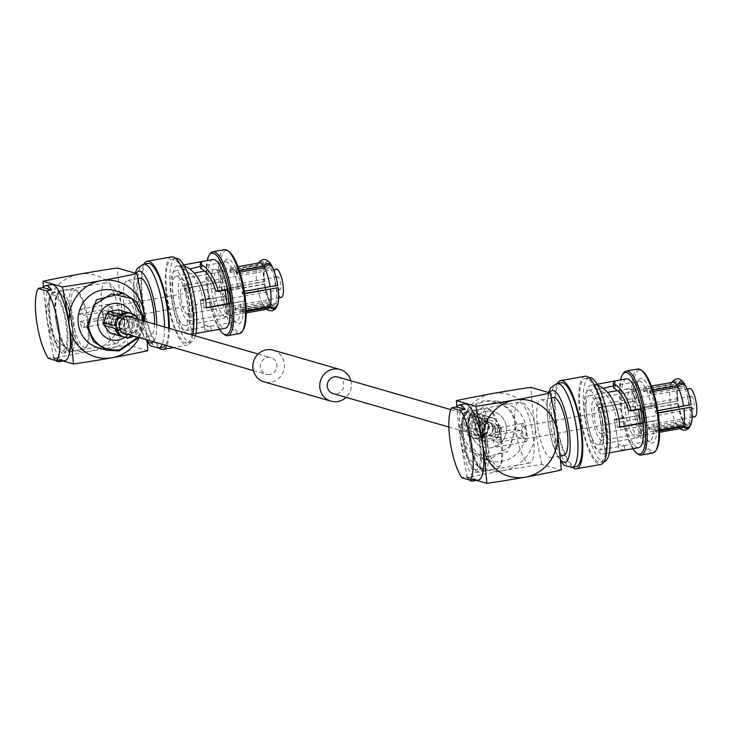 <?xml version="1.0" encoding="UTF-8"?>
<svg xmlns="http://www.w3.org/2000/svg" width="733" height="733" viewBox="0 0 733 733"><rect width="100%" height="100%" fill="white"/><g stroke="black" fill="none" stroke-linecap="round" stroke-linejoin="round"><path stroke-width="0.55" stroke-dasharray="3.67 2.75" d="M337.94 377.037A8.631 8.246 -73.9 0 1 336.749 393.813A8.631 8.246 -73.9 0 1 333.149 393.63M481.663 435.659A8.631 8.246 -73.9 0 1 472.208 426.753A8.631 8.246 -73.9 0 1 482.855 418.882A8.631 8.246 -73.9 0 1 481.663 435.659M273.235 350.191A16.483 15.741 -73.9 0 1 284.413 366.83A16.483 15.741 -73.9 0 1 270.963 382.205A16.483 15.741 -73.9 0 1 264.091 381.856M124.949 332.663A8.631 8.246 -73.9 0 1 115.484 323.757A8.631 8.246 -73.9 0 1 126.14 315.886A8.631 8.246 -73.9 0 1 124.949 332.663M269.863 374.499A8.631 8.246 -73.9 0 1 260.407 365.602A8.631 8.246 -73.9 0 1 271.054 357.731A8.631 8.246 -73.9 0 1 269.863 374.499M350.823 380.757A16.483 15.741 -73.9 0 1 346.031 397.35M106.917 311.168L102.125 309.784A9.272 2.483 -100.1 0 0 103.206 317.371L79.76 321.558A9.272 2.483 -100.1 0 0 82.911 327.559A9.272 2.483 -100.1 0 0 83.241 327.578A9.272 2.483 -100.1 0 0 84.552 322.941L107.998 318.754A9.272 2.483 -100.1 0 0 106.917 311.168L83.47 315.355A9.272 2.483 -100.1 0 0 80.318 309.353A9.272 2.483 -100.1 0 0 79.989 309.326A9.272 2.483 -100.1 0 0 78.688 313.971L83.47 315.355M112.222 322.328A9.272 2.483 -100.1 0 0 112.552 322.346A9.272 2.483 -100.1 0 0 113.468 313.385A9.272 2.483 -100.1 0 0 109.629 304.122A9.272 2.483 -100.1 0 0 109.29 304.103A9.272 2.483 -100.1 0 0 108.383 313.064A9.272 2.483 -100.1 0 0 112.222 322.328M62.488 352.985A30.896 8.265 79.9 0 1 49.697 322.099A30.896 8.265 79.9 0 1 52.739 292.22A30.896 8.265 79.9 0 1 53.857 292.293A30.896 8.265 79.9 0 1 66.648 323.18A30.896 8.265 79.9 0 1 63.597 353.049A30.896 8.265 79.9 0 1 62.488 352.985M115.246 343.566A30.896 8.265 79.9 0 1 102.446 312.679A30.896 8.265 79.9 0 1 105.497 282.81A30.896 8.265 79.9 0 1 106.606 282.883A30.896 8.265 79.9 0 1 119.397 313.77A30.896 8.265 79.9 0 1 116.355 343.64A30.896 8.265 79.9 0 1 115.246 343.566M128.871 323.262A5.406 5.168 106.1 0 0 122.988 318.873A5.406 5.168 106.1 0 0 118.618 325.095A5.406 5.168 106.1 0 0 124.5 329.493A5.406 5.168 106.1 0 0 128.871 323.262M129.714 322.685A7.257 6.936 106.1 0 0 124.848 316.94A7.257 6.936 106.1 0 0 115.942 325.15A7.257 6.936 106.1 0 0 120.817 330.895A7.257 6.936 106.1 0 0 129.714 322.685M124.839 321.283A7.257 6.936 106.1 0 0 119.965 315.529A7.257 6.936 106.1 0 0 111.059 323.739A7.257 6.936 106.1 0 0 115.933 329.484A7.257 6.936 106.1 0 0 124.839 321.283M122.081 320.623A6.954 6.643 106.1 0 0 117.417 315.117A6.954 6.643 106.1 0 0 108.896 322.978A6.954 6.643 106.1 0 0 113.56 328.476A6.954 6.643 106.1 0 0 122.081 320.623M124.546 321.329A6.954 6.643 106.1 0 0 119.873 315.831A6.954 6.643 106.1 0 0 111.352 323.684A6.954 6.643 106.1 0 0 116.025 329.19A6.954 6.643 106.1 0 0 124.546 321.329M124.747 337.336A18.536 17.711 106.1 0 0 133.076 318.663A18.536 17.711 106.1 0 0 131.601 313.587A18.536 17.711 106.1 0 1 133.076 318.663A18.536 17.711 106.1 0 1 124.747 337.336M279.759 289.654A6.515 1.741 79.9 0 1 277.056 283.14A6.515 1.741 79.9 0 1 277.697 276.836A6.515 1.741 79.9 0 1 277.935 276.854A6.515 1.741 79.9 0 1 280.638 283.369A6.515 1.741 79.9 0 1 279.988 289.672A6.515 1.741 79.9 0 1 279.759 289.654M111.837 319.625A6.515 1.741 79.9 0 1 109.135 313.11A6.515 1.741 79.9 0 1 109.776 306.806A6.515 1.741 79.9 0 1 110.014 306.825A6.515 1.741 79.9 0 1 112.708 313.339A6.515 1.741 79.9 0 1 112.067 319.643A6.515 1.741 79.9 0 1 111.837 319.625M206.358 307.887L203.847 307.713L205.029 307.503A30.374 8.127 79.9 0 1 205.057 307.796L205.552 307.942A7.412 1.988 -100.1 0 0 205.817 307.961A7.412 1.988 -100.1 0 0 206.11 307.814L206.349 307.768M215.74 290.955L241.194 286.795A7.412 1.988 79.9 0 1 244.098 294.584A7.412 1.988 79.9 0 1 243.301 301.272A7.412 1.988 79.9 0 1 243.255 301.281L229.777 303.389M200.411 300.814L204.764 329.658L200.411 300.814L225.068 296.031A32.838 8.787 -100.1 0 0 236.273 322.905A32.838 8.787 -100.1 0 0 237.721 323.665A32.838 8.787 -100.1 0 0 243.255 301.281M223.455 296.7A30.374 8.127 -100.1 0 0 233.69 320.953A30.374 8.127 -100.1 0 0 235.027 321.659A30.374 8.127 -100.1 0 0 236.118 321.732A30.374 8.127 -100.1 0 0 240.186 301.529M243.145 330.024A41.396 11.077 79.9 0 1 238.912 332.076A41.396 11.077 79.9 0 1 221.366 288.014A41.396 11.077 79.9 0 1 229.172 251.721M239.444 333.597A42.633 11.407 79.9 0 1 237.913 333.497A42.633 11.407 79.9 0 1 219.845 288.124A42.633 11.407 79.9 0 1 224.463 249.651M204.113 325.058L210.6 326.286L203.499 326.936L193.42 329.346L191.121 329.044L185.083 288.912L186.274 288.701A30.374 8.127 79.9 0 1 186.246 288.399L222.502 281.701L185.751 288.261A7.412 1.988 -100.1 0 0 185.486 288.243A7.412 1.988 -100.1 0 0 185.192 288.39L208.658 284.202L184.945 288.316L185.083 288.912M204.764 329.658L211.324 330.711L210.692 326.24M270.001 302.747L271.146 303.535A22.558 6.038 -100.1 0 0 273.382 306.238A22.558 6.038 -100.1 0 0 274.38 306.761A22.558 6.038 -100.1 0 0 276.937 305.212L275.434 304.314A21.321 5.708 79.9 0 1 273.803 305.808A21.321 5.708 79.9 0 1 273.033 305.762A21.321 5.708 79.9 0 1 272.09 305.258A21.321 5.708 79.9 0 1 270.001 302.747L236.008 308.813L235.962 310.563L263.504 305.652C265.978 307.823 268.516 307.374 271.128 304.287L271.146 303.535M142.825 320.706L138.042 337.299M143.668 320.953L138.876 337.537M123.052 319.322A4.948 4.719 106.1 0 0 122.374 328.934A4.948 4.719 106.1 0 0 128.467 324.426A4.948 4.719 106.1 0 0 123.052 319.322M103.362 313.642L102.702 323.253L104.746 323.354L105.451 313.751L103.362 313.642M98.286 347.799A29.751 28.422 106.1 0 0 134.762 314.173A29.751 28.422 106.1 0 0 114.788 290.625M264.393 281.472L263.834 281.866A21.321 5.708 79.9 0 1 264.237 266.363L264.842 264.228C261.443 261.782 258.905 262.231 257.219 265.584A23.483 6.285 -100.1 0 0 256.761 267.279A23.483 6.285 -100.1 0 0 256.77 282.837L264.393 281.472A23.483 6.285 79.9 0 1 264.842 264.228M229.841 287.932A21.321 5.708 79.9 0 0 230.006 289.141A21.321 5.708 79.9 0 0 230.189 290.36L229.566 290.176A23.483 6.285 79.9 0 1 229.392 288.967A23.483 6.285 79.9 0 1 229.227 287.748L263.834 281.866M229.227 287.748L256.77 282.837M264.237 266.363L230.244 272.438L229.676 270.504L257.338 265.172L256.761 267.279M229.676 270.504A23.483 6.285 79.9 0 1 230.107 269.46L230.675 271.393L264.677 265.328A21.321 5.708 79.9 0 1 264.897 264.943A21.321 5.708 79.9 0 1 266.308 263.834A21.321 5.708 79.9 0 1 270.111 266.894L271.311 265.511M230.244 272.438A21.321 5.708 79.9 0 1 230.675 271.393M230.107 269.46L257.659 264.549C259.345 261.195 261.883 260.746 265.273 263.184L265.52 264.017L264.677 265.328M259.482 262.854A23.483 6.285 -100.1 0 0 257.659 264.549L258.309 263.065M270.111 266.894L236.118 272.969L236.163 271.21L239.37 270.642M236.163 271.21A23.483 6.285 79.9 0 1 236.942 272.603L236.896 274.353L270.889 268.287A21.321 5.708 79.9 0 1 275.929 285.357L277.45 285.247A22.558 6.038 -100.1 0 0 272.09 267.078L270.889 268.287M236.118 272.969A21.321 5.708 79.9 0 1 236.896 274.353M277.156 306.11L276.937 305.212M241.441 310.38A21.321 5.708 79.9 0 0 241.881 309.344L242.449 311.278A23.483 6.285 79.9 0 1 242.009 312.313L241.441 310.38L275.434 304.314M242.009 312.313L246.233 311.562M235.962 310.563A23.483 6.285 79.9 0 1 235.174 309.179L235.22 307.42L269.222 301.355A21.321 5.708 79.9 0 1 264.182 284.285L264.998 283.983A22.558 6.038 -100.1 0 0 270.367 302.152L269.222 301.355M236.008 308.813A21.321 5.708 79.9 0 1 235.22 307.42M235.174 309.179L262.726 304.259C265.199 306.44 267.737 305.982 270.34 302.903L270.367 302.152M281.371 297.396A14.367 3.848 79.9 0 1 274.765 282.077A14.367 3.848 -100.1 0 1 276.323 269.112M180.987 298.807A14.367 3.848 79.9 0 1 182.544 285.852A14.367 3.848 79.9 0 1 189.151 301.171A14.367 3.848 79.9 0 1 187.593 314.136A14.367 3.848 79.9 0 1 180.987 298.807M181.326 279.007A21.321 5.708 -100.1 0 1 191.121 301.739A21.321 5.708 79.9 0 1 188.812 320.981A21.321 5.708 79.9 0 1 179.008 298.239A21.321 5.708 -100.1 0 1 181.326 279.007L266.308 263.834M275.929 285.357L244.346 291.276M242.55 291.597A23.483 6.285 79.9 0 1 242.733 292.815A23.483 6.285 79.9 0 1 242.898 294.025L244.685 293.42M241.936 291.422A21.321 5.708 79.9 0 1 242.119 292.641A21.321 5.708 79.9 0 1 242.275 293.851M242.898 294.025L244.73 293.695M241.881 309.344L275.874 303.279L277.367 304.168A22.558 6.038 -100.1 0 0 277.798 287.675M276.277 287.785A21.321 5.708 79.9 0 1 275.874 303.279M230.189 290.36L264.182 284.285M265.08 265.053A22.558 6.038 -100.1 0 0 264.659 281.554M271.311 265.685A22.558 6.038 -100.1 0 0 265.767 263.578A22.558 6.038 -100.1 0 0 265.52 264.017M277.175 306.037A23.483 6.285 79.9 0 1 271.128 304.287M277.367 304.168L277.615 305.001M270.34 302.903A23.483 6.285 79.9 0 1 264.741 283.9L264.998 283.983M265.273 263.184A23.483 6.285 79.9 0 1 271.183 264.705M272.108 266.326L272.09 267.078M264.741 283.9L229.566 290.176M227.102 289.865A23.483 6.285 -100.1 0 0 218.324 270.514A23.483 6.285 -100.1 0 0 217.28 270.385A23.483 6.285 -100.1 0 0 214.732 291.578A23.483 6.285 79.9 0 0 225.535 316.619L246.233 312.927M236.942 272.603L239.828 272.09M267.737 309.088A23.483 6.285 79.9 0 1 263.651 305.881A23.483 6.285 79.9 0 1 263.504 305.652M262.726 304.259A23.483 6.285 79.9 0 1 257.118 285.265M242.449 311.278L246.224 310.6M228.806 303.563A23.483 6.285 79.9 0 1 226.47 316.143A23.483 6.285 79.9 0 1 225.535 316.619M226.818 303.92A24.968 6.679 79.9 0 1 224.353 318.012A24.968 6.679 79.9 0 1 223.354 318.516A24.968 6.679 79.9 0 1 211.874 291.89A24.968 6.679 -100.1 0 1 214.586 269.368A24.968 6.679 -100.1 0 1 215.694 269.497A24.968 6.679 -100.1 0 1 225.058 290.231M173.29 298.78A24.968 6.679 79.9 0 1 175.993 276.249A24.968 6.679 79.9 0 1 187.474 302.876A24.968 6.679 79.9 0 1 184.762 325.406A24.968 6.679 79.9 0 1 173.29 298.78M171.751 298.34A30.374 8.127 79.9 0 1 175.04 270.926A30.374 8.127 79.9 0 1 189.004 303.315A30.374 8.127 79.9 0 1 185.715 330.72A30.374 8.127 79.9 0 1 171.751 298.34M195.894 333.478L191.753 333.524L191.121 329.044M205.057 307.796L206.349 307.567M219.396 329.328A41.396 11.077 79.9 0 1 207.357 290.515A41.396 11.077 79.9 0 1 207.127 260.591M224.371 334.578A42.633 11.407 79.9 0 1 208.181 290.204A42.633 11.407 79.9 0 1 209.977 253.939M175.04 270.926L182.746 269.552L184.111 270.019C193.979 273.803 200.375 284.047 203.307 300.768L203.847 307.713M184.157 265.703L182.215 265.034L177.175 265.932A34.909 9.346 -100.1 0 0 173.391 297.442A34.909 9.346 79.9 0 0 189.444 334.669A34.909 9.346 79.9 0 0 193.228 303.169A34.909 9.346 -100.1 0 0 177.175 265.932M183.69 264.906L182.215 265.034M182.746 269.561L190.149 268.846M200.521 266.4L202.235 266.812L200.824 268.525M241.194 286.795A32.838 8.787 -100.1 0 0 225.187 260.783A32.838 8.787 -100.1 0 0 223.006 281.545L222.502 281.701M238.115 286.96A30.374 8.127 -100.1 0 0 225.452 261.928A30.374 8.127 -100.1 0 0 223.437 263.504A30.374 8.127 -100.1 0 0 221.384 282.132M225.068 296.031A7.412 1.988 79.9 0 1 222.172 288.326A7.412 1.988 79.9 0 1 222.96 281.554A7.412 1.988 79.9 0 1 223.006 281.545M200.219 299.907L210.398 298.084A34.909 9.346 79.9 0 0 225.251 328.283M184.945 288.316L191.753 333.524M186.246 288.399L185.751 288.261M200.246 300.017L210.646 298.157A7.412 1.988 79.9 0 1 208.145 290.744A7.412 1.988 79.9 0 1 208.658 284.202M212.982 259.546A34.909 9.346 -100.1 0 0 208.419 284.129M217.866 291.404L227.597 289.663M205.029 307.503L206.11 307.814M185.192 288.39L186.274 288.701M175.819 258.328A42.633 11.407 -100.1 0 0 171.192 296.81A42.633 11.407 79.9 0 0 190.8 342.274L186.988 342.952A42.633 11.407 79.9 0 1 167.39 297.488A42.633 11.407 -100.1 0 1 172.008 259.015A42.633 11.407 -100.1 0 1 191.615 304.479A42.633 11.407 79.9 0 1 186.988 342.952M195.354 335.87A42.633 11.407 79.9 0 1 190.8 342.274M171.632 256.88A44.795 11.985 -100.1 0 0 166.776 297.305A44.795 11.985 79.9 0 0 187.373 345.087L173.565 347.552M192.852 335.146A44.795 11.985 79.9 0 1 187.373 345.087M169.36 328.366A44.795 11.985 79.9 0 1 166.812 345.6M159.043 347.946A44.795 11.985 79.9 0 1 142.449 301.648A44.795 11.985 -100.1 0 1 144.062 263.999M147.681 263.349A42.633 11.407 -100.1 0 0 143.063 301.831A42.633 11.407 79.9 0 0 162.662 347.295M168.663 328.164A42.633 11.407 79.9 0 1 165.42 345.197M140.058 278.21A29.347 7.852 -100.1 0 0 136.869 304.699A29.347 7.852 79.9 0 0 150.366 335.998L137.767 338.243A29.347 7.852 -100.1 0 0 140.947 311.763A29.347 7.852 -100.1 0 0 127.45 280.455A29.347 7.852 -100.1 0 0 124.271 306.944A29.347 7.852 -100.1 0 0 137.767 338.243M154.471 324.068A29.347 7.852 79.9 0 1 150.366 335.998M78.761 274.243A39.234 37.484 -73.9 0 1 121.458 306.137A39.234 37.484 -73.9 0 1 89.728 351.318A39.234 37.484 -73.9 0 1 47.022 319.423A39.234 37.484 -73.9 0 1 78.761 274.243M147.828 350.704L128.367 345.078A156.954 19.764 -8.1 0 0 89.728 351.318A156.954 19.764 -8.1 0 0 53.921 358.364A156.954 41.992 79.9 0 1 47.022 319.423A156.954 41.992 79.9 0 1 43.394 287.07M128.367 345.078A156.954 41.992 79.9 0 1 121.458 306.137A156.954 41.992 79.9 0 1 117.39 268.003M144.932 321.311A156.954 41.992 79.9 0 1 146.957 339.865M53.921 358.364L63.047 361.002M139.27 337.647A39.234 37.484 106.1 0 0 144.062 321.063M79.76 321.558L84.552 322.941M102.125 309.784L78.688 313.971M103.206 317.371L107.998 318.754M71.825 316.344A29.045 7.77 79.9 0 1 77.304 290.882A29.045 7.77 79.9 0 1 88.327 321.109A29.045 7.77 79.9 0 1 87.108 345.811A29.045 7.77 79.9 0 1 71.825 316.344M69.919 316.482A30.584 8.182 79.9 0 1 73.236 288.875A30.584 8.182 79.9 0 1 75.691 289.663A30.584 8.182 79.9 0 1 87.3 321.503A30.584 8.182 79.9 0 1 86.008 347.515A30.584 8.182 79.9 0 1 83.983 349.1A30.584 8.182 79.9 0 1 69.919 316.482M56.807 318.818A30.584 8.182 79.9 0 1 58.099 292.806A30.584 8.182 79.9 0 1 60.124 291.221A30.584 8.182 79.9 0 1 74.189 323.839A30.584 8.182 79.9 0 1 70.872 351.446A30.584 8.182 79.9 0 1 68.426 350.658A30.584 8.182 79.9 0 1 56.807 318.818M55.781 319.212A29.045 7.77 79.9 0 1 57.009 294.51A29.045 7.77 79.9 0 1 72.283 323.977A29.045 7.77 79.9 0 1 66.813 349.439A29.045 7.77 79.9 0 1 55.781 319.212M55.983 319.295A28.111 7.522 79.9 0 1 59.034 293.924A28.111 7.522 79.9 0 1 71.962 323.913A28.111 7.522 79.9 0 1 68.911 349.284A28.111 7.522 79.9 0 1 55.983 319.295M56.047 319.286A28.111 7.522 79.9 0 1 59.089 293.915A28.111 7.522 79.9 0 1 72.017 323.894A28.111 7.522 79.9 0 1 68.975 349.274A28.111 7.522 79.9 0 1 56.047 319.286M50.247 320.321A28.111 7.522 79.9 0 1 53.289 294.95A28.111 7.522 79.9 0 1 66.217 324.93A28.111 7.522 79.9 0 1 63.175 350.31A28.111 7.522 79.9 0 1 50.247 320.321M50.183 320.33A28.111 7.522 79.9 0 1 53.234 294.959A28.111 7.522 79.9 0 1 66.162 324.948A28.111 7.522 79.9 0 1 63.111 350.319A28.111 7.522 79.9 0 1 50.183 320.33M64.962 360.654A38.62 10.335 79.9 0 1 47.196 319.469A38.62 10.335 79.9 0 1 51.383 284.624M55.607 360.389A38.62 10.335 79.9 0 1 52.978 357.337L48.286 358.171M52.978 357.337L61.581 359.821M138.638 319.496A12.36 11.801 -73.9 0 1 133.855 336.09M121.678 332.15L112.488 333.79L123.63 337.006A12.36 11.801 106.1 0 0 128.367 337.153A12.36 11.801 106.1 0 0 132.82 335.366L121.678 332.15A12.36 11.801 -73.9 0 0 123.914 330.244L135.064 333.46A12.36 11.801 106.1 0 0 138.482 324.407L127.34 321.182A12.36 11.801 -73.9 0 0 126.919 318.259L138.07 321.475A12.36 11.801 106.1 0 0 132.297 314.054L121.156 310.838A12.36 11.801 -73.9 0 0 118.92 309.922M116.785 330.904A9.272 8.851 -73.9 0 1 106.633 321.347A9.272 8.851 -73.9 0 1 118.059 312.89A9.272 8.851 -73.9 0 1 116.785 330.904M133.626 318.049A9.272 8.851 -73.9 0 1 128.834 334.633M126.919 318.259L121.156 310.838M123.914 330.244L127.34 321.182M129.64 313.028L120.45 314.668M138.07 321.475L132.297 314.054M135.064 333.46L138.482 324.407M123.63 337.006L132.82 335.366M115.209 328.558L120.982 335.98M118.215 316.574L114.797 325.635M516.628 436.74L521.42 438.123A9.272 2.483 -100.1 0 0 520.338 430.537L496.892 434.715A9.272 2.483 -100.1 0 0 493.74 428.713A9.272 2.483 -100.1 0 0 493.41 428.695A9.272 2.483 -100.1 0 0 492.109 433.34L515.546 429.153A9.272 2.483 -100.1 0 0 516.628 436.74L493.181 440.918A9.272 2.483 -100.1 0 0 496.333 446.919A9.272 2.483 -100.1 0 0 496.672 446.947A9.272 2.483 -100.1 0 0 497.973 442.301L493.181 440.918M523.05 423.491A9.272 2.483 -100.1 0 0 522.721 423.463A9.272 2.483 -100.1 0 0 521.804 432.424A9.272 2.483 -100.1 0 0 525.643 441.697A9.272 2.483 -100.1 0 0 525.973 441.715A9.272 2.483 -100.1 0 0 526.89 432.754A9.272 2.483 -100.1 0 0 523.05 423.491M467.278 411.662A30.896 8.265 79.9 0 1 480.069 442.549A30.896 8.265 79.9 0 1 477.018 472.419A30.896 8.265 79.9 0 1 475.909 472.345A30.896 8.265 79.9 0 1 463.119 441.458A30.896 8.265 79.9 0 1 466.17 411.589A30.896 8.265 79.9 0 1 467.278 411.662M520.027 402.243A30.896 8.265 79.9 0 1 532.818 433.13A30.896 8.265 79.9 0 1 529.776 463.009A30.896 8.265 79.9 0 1 528.667 462.935A30.896 8.265 79.9 0 1 515.867 432.049A30.896 8.265 79.9 0 1 518.918 402.179A30.896 8.265 79.9 0 1 520.027 402.243M485.594 426.258A5.406 5.168 -73.9 0 1 481.215 432.488A5.406 5.168 -73.9 0 1 475.332 428.09A5.406 5.168 -73.9 0 1 479.703 421.869A5.406 5.168 -73.9 0 1 485.594 426.258M488.26 426.212A7.257 6.936 -73.9 0 1 479.364 434.412A7.257 6.936 -73.9 0 1 474.489 428.668A7.257 6.936 -73.9 0 1 483.386 420.467A7.257 6.936 -73.9 0 1 488.26 426.212M493.144 427.623A7.257 6.936 -73.9 0 1 484.238 435.823A7.257 6.936 -73.9 0 1 479.364 430.079A7.257 6.936 -73.9 0 1 488.27 421.869A7.257 6.936 -73.9 0 1 493.144 427.623M495.306 428.384A6.954 6.643 -73.9 0 1 486.785 436.236A6.954 6.643 -73.9 0 1 482.122 430.738A6.954 6.643 -73.9 0 1 490.643 422.877A6.954 6.643 -73.9 0 1 495.306 428.384M492.851 427.669A6.954 6.643 -73.9 0 1 484.33 435.53A6.954 6.643 -73.9 0 1 479.657 430.024A6.954 6.643 -73.9 0 1 488.187 422.171A6.954 6.643 -73.9 0 1 492.851 427.669M471.127 432.699A18.536 17.711 -73.9 0 1 493.859 411.744A18.536 17.711 -73.9 0 1 506.292 426.423A18.536 17.711 -73.9 0 1 483.569 447.368A18.536 17.711 -73.9 0 1 471.127 432.699A18.536 17.711 -73.9 0 1 493.859 411.744A18.536 17.711 -73.9 0 1 506.292 426.423A18.536 17.711 -73.9 0 1 483.569 447.368A18.536 17.711 -73.9 0 1 471.127 432.699M691.356 396.214A6.515 1.741 79.9 0 1 694.059 402.729A6.515 1.741 79.9 0 1 693.418 409.032A6.515 1.741 79.9 0 1 693.18 409.023A6.515 1.741 79.9 0 1 690.477 402.499A6.515 1.741 79.9 0 1 691.127 396.205A6.515 1.741 79.9 0 1 691.356 396.214M523.435 426.185A6.515 1.741 79.9 0 1 526.129 432.708A6.515 1.741 79.9 0 1 525.488 439.003A6.515 1.741 79.9 0 1 525.259 438.994A6.515 1.741 79.9 0 1 522.556 432.479A6.515 1.741 79.9 0 1 523.197 426.175A6.515 1.741 79.9 0 1 523.435 426.185M626.413 378.906A34.909 9.346 79.9 0 0 621.841 403.498L598.366 407.685L598.513 408.281L599.695 408.07A30.374 8.127 79.9 0 1 599.667 407.768L599.173 407.621A7.412 1.988 -100.1 0 0 598.907 407.612A7.412 1.988 -100.1 0 0 598.614 407.759L622.079 403.562A7.412 1.988 79.9 0 0 621.575 410.114A7.412 1.988 79.9 0 0 624.067 417.526L623.829 417.453A34.909 9.346 -100.1 0 0 638.681 447.643M598.513 408.281L604.542 448.413L606.842 448.715L624.113 445.609L618.231 444.491L614.492 420.055L638.489 415.391A7.412 1.988 79.9 0 1 635.575 407.612A7.412 1.988 79.9 0 1 636.381 400.914A7.412 1.988 79.9 0 1 636.427 400.914L599.667 407.768M628.493 410.443L654.615 406.164A32.838 8.787 -100.1 0 0 641.961 378.521A32.838 8.787 -100.1 0 0 638.608 380.143A32.838 8.787 -100.1 0 0 636.427 400.914M651.536 406.329A30.374 8.127 -100.1 0 0 639.964 381.371A30.374 8.127 -100.1 0 0 638.874 381.297A30.374 8.127 -100.1 0 0 636.858 382.873A30.374 8.127 -100.1 0 0 634.805 401.501M656.566 449.393A41.396 11.077 79.9 0 1 634.787 407.383A41.396 11.077 79.9 0 1 640.761 370.119A41.396 11.077 79.9 0 1 642.594 371.081M632.817 448.697A41.396 11.077 79.9 0 1 620.778 409.884A41.396 11.077 79.9 0 1 620.549 379.96M637.792 453.947A42.633 11.407 79.9 0 1 621.602 409.573A42.633 11.407 79.9 0 1 623.398 373.308M613.851 388.142L615.656 386.181L613.521 385.824M603.571 388.215L603.268 388.27C596.543 388.728 594.637 389.104 597.532 389.388C607.4 393.163 613.796 403.416 616.737 420.128L617.268 427.082L618.46 426.872A30.374 8.127 79.9 0 1 618.478 427.165L619.77 426.936M683.532 386.264L684.732 385.054A22.558 6.038 -100.1 0 0 681.498 381.829A22.558 6.038 -100.1 0 0 679.189 382.947A22.558 6.038 -100.1 0 0 678.941 383.377L678.098 384.697A21.321 5.708 79.9 0 1 678.318 384.303A21.321 5.708 79.9 0 1 679.729 383.203A21.321 5.708 79.9 0 1 680.499 383.249A21.321 5.708 79.9 0 1 683.532 386.264L649.539 392.329L649.585 390.579L652.791 390.002M515.757 424.728C511.735 408.006 501.39 400.282 484.724 401.547C468.534 406.146 460.846 417.086 461.662 434.385L472.4 452.774L492.695 457.566L510.654 445.948L515.757 424.728M517.287 424.627L510.663 409.747L497.313 401.079L484.907 400.438C468.011 405.23 459.985 416.646 460.837 434.696L467.462 449.567L480.811 458.244L507.694 451.629L517.287 424.627M481.15 432.03A4.948 4.719 -73.9 0 1 475.735 426.936A4.948 4.719 -73.9 0 1 481.828 422.428A4.948 4.719 -73.9 0 1 481.15 432.03M500.841 437.711L498.761 437.601L499.457 428.008L501.5 428.109L500.841 437.711M469.441 437.18A29.751 28.422 -73.9 0 1 505.917 403.562A29.751 28.422 -73.9 0 1 525.891 427.11A29.751 28.422 -73.9 0 1 489.415 460.727A29.751 28.422 -73.9 0 1 469.441 437.18M655.705 413.21A21.321 5.708 79.9 0 0 655.54 412.001A21.321 5.708 79.9 0 0 655.357 410.792L655.971 410.966A23.483 6.285 79.9 0 1 656.154 412.184A23.483 6.285 79.9 0 1 656.319 413.394L658.106 412.789M656.319 413.394L658.152 413.064M689.698 407.145A21.321 5.708 79.9 0 1 689.295 422.639L655.302 428.713L655.87 430.637L659.645 429.969M689.295 422.639L691.036 424.361M655.87 430.637A23.483 6.285 79.9 0 1 655.43 431.682L654.862 429.749L688.855 423.683A21.321 5.708 79.9 0 1 687.224 425.177A21.321 5.708 79.9 0 1 685.52 424.627A21.321 5.708 79.9 0 1 683.422 422.107L684.549 423.656C681.937 426.743 679.399 427.192 676.925 425.012A23.483 6.285 -100.1 0 0 677.072 425.25A23.483 6.285 -100.1 0 0 681.159 428.457M655.302 428.713A21.321 5.708 79.9 0 1 654.862 429.749M690.587 425.479L690.358 424.572L688.855 423.683M655.43 431.682L659.654 430.931M683.422 422.107L649.429 428.182L649.383 429.932L676.925 425.012M649.383 429.932A23.483 6.285 79.9 0 1 648.595 428.539L648.641 426.789L682.643 420.724A21.321 5.708 79.9 0 1 677.604 403.654L678.428 403.342A22.558 6.038 -100.1 0 0 683.788 421.512L682.643 420.724M649.429 428.182A21.321 5.708 79.9 0 1 648.641 426.789M643.528 388.829L644.096 390.762A21.321 5.708 79.9 0 0 643.666 391.798L643.098 389.864A23.483 6.285 79.9 0 1 643.528 388.829L671.08 383.918L671.73 382.434M672.903 382.223A23.483 6.285 79.9 0 0 671.08 383.918C672.766 380.564 675.304 380.106 678.694 382.553L678.941 383.377M644.096 390.762L678.098 384.697M649.585 390.579A23.483 6.285 79.9 0 1 650.363 391.972L650.318 393.722L684.31 387.656A21.321 5.708 79.9 0 1 689.35 404.717L690.871 404.616A22.558 6.038 -100.1 0 0 685.511 386.438L684.31 387.656M649.539 392.329A21.321 5.708 79.9 0 1 650.318 393.722M685.529 385.686L685.511 386.438M650.363 391.972L653.259 391.449M694.792 416.765A14.367 3.848 -100.1 0 1 688.186 401.437A14.367 3.848 79.9 0 1 689.744 388.472M602.572 420.531A14.367 3.848 79.9 0 1 601.014 433.496A14.367 3.848 79.9 0 1 594.408 418.176A14.367 3.848 79.9 0 1 595.966 405.212A14.367 3.848 79.9 0 1 602.572 420.531M602.233 440.341A21.321 5.708 -100.1 0 1 592.429 417.608A21.321 5.708 79.9 0 1 594.747 398.367A21.321 5.708 79.9 0 1 604.542 421.109A21.321 5.708 -100.1 0 1 602.233 440.341L687.224 425.177M678.162 403.269L670.539 404.625A23.483 6.285 -100.1 0 0 676.147 423.628C678.621 425.8 681.159 425.351 683.77 422.263A23.483 6.285 79.9 0 1 678.162 403.269L678.428 403.342M677.604 403.654L643.611 409.72L670.539 404.625M642.997 409.545A23.483 6.285 79.9 0 1 642.814 408.327A23.483 6.285 79.9 0 1 642.649 407.117L677.255 401.226A21.321 5.708 79.9 0 1 677.659 385.732L678.511 384.422A22.558 6.038 -100.1 0 0 678.08 400.914L677.255 401.226M643.611 409.72A21.321 5.708 79.9 0 1 643.427 408.51A21.321 5.708 79.9 0 1 643.262 407.291M642.649 407.117L678.08 400.914M643.666 391.798L677.659 385.732M655.357 410.792L689.35 404.717M690.788 423.537A22.558 6.038 -100.1 0 0 691.219 407.035M684.567 422.904A22.558 6.038 -100.1 0 0 686.803 425.598A22.558 6.038 -100.1 0 0 690.358 424.572M678.694 382.553A23.483 6.285 79.9 0 1 684.604 384.065M677.814 400.841A23.483 6.285 79.9 0 1 678.263 383.588C674.864 381.151 672.326 381.6 670.64 384.953A23.483 6.285 79.9 0 0 670.182 386.639L670.759 384.541L643.098 389.864M678.511 384.422L678.263 383.588M690.596 425.406A23.483 6.285 79.9 0 1 684.549 423.656M683.77 422.263L683.788 421.512M655.971 410.966L657.767 410.645M640.523 409.234A23.483 6.285 79.9 0 0 631.745 389.874A23.483 6.285 79.9 0 0 630.701 389.754A23.483 6.285 79.9 0 0 628.154 410.947A23.483 6.285 -100.1 0 0 638.956 435.988A23.483 6.285 -100.1 0 0 639.891 435.512A23.483 6.285 -100.1 0 0 642.236 422.923M648.595 428.539L676.147 423.628M670.191 402.197A23.483 6.285 79.9 0 1 670.182 386.639M598.183 444.766A24.968 6.679 79.9 0 1 586.712 418.149A24.968 6.679 79.9 0 1 589.414 395.618A24.968 6.679 79.9 0 1 600.895 422.245A24.968 6.679 79.9 0 1 598.183 444.766L636.775 437.885A24.968 6.679 -100.1 0 1 625.304 411.259A24.968 6.679 79.9 0 1 628.007 388.728A24.968 6.679 79.9 0 1 629.116 388.856A24.968 6.679 79.9 0 1 638.48 409.6M636.775 437.885A24.968 6.679 -100.1 0 0 637.774 437.372A24.968 6.679 -100.1 0 0 640.239 423.28M602.425 422.684A30.374 8.127 79.9 0 1 599.136 450.089A30.374 8.127 79.9 0 1 585.172 417.7A30.374 8.127 79.9 0 1 588.462 390.295A30.374 8.127 79.9 0 1 602.425 422.684M588.462 390.295L596.167 388.921L597.532 389.388L596.9 384.917L595.443 384.486L596.076 388.966M597.111 384.266L595.443 384.486M652.874 452.957A42.633 11.407 79.9 0 1 633.266 407.493A42.633 11.407 79.9 0 1 637.884 369.011M598.366 407.685L605.174 452.884L607.904 453.141L602.865 454.039A34.909 9.346 -100.1 0 0 606.649 422.538A34.909 9.346 79.9 0 0 590.596 385.301A34.909 9.346 79.9 0 0 586.812 416.802A34.909 9.346 -100.1 0 0 602.865 454.039M618.231 444.491L618.881 449.072L624.553 450.172M609.315 452.847L607.904 453.141M614.492 420.055L614.336 419.258L624.067 417.526M623.829 417.453L614.336 419.258M614.309 419.148L618.881 449.072M656.676 420.641L653.607 420.898A30.374 8.127 -100.1 0 1 649.539 441.092A30.374 8.127 -100.1 0 1 647.111 440.313L649.695 442.265A32.838 8.787 -100.1 0 0 656.676 420.641A7.412 1.988 79.9 0 0 656.722 420.641A7.412 1.988 79.9 0 0 657.51 413.861A7.412 1.988 79.9 0 0 654.615 406.164M636.876 416.06A30.374 8.127 -100.1 0 0 647.111 440.313M638.489 415.391A32.838 8.787 -100.1 0 0 649.695 442.265M597.578 385.072L596.9 384.917M619.779 427.247L617.268 427.082M643.198 422.749L653.607 420.898M618.478 427.165L618.973 427.312A7.412 1.988 -100.1 0 0 619.238 427.33A7.412 1.988 -100.1 0 0 619.532 427.183L619.77 427.137M630.618 410.892L641.018 409.032A7.412 1.988 79.9 0 1 641.1 409.133M599.695 408.07L598.614 407.759M619.532 427.183L618.46 426.872M589.24 377.697A42.633 11.407 79.9 0 0 584.613 416.17A42.633 11.407 -100.1 0 0 604.221 461.643M580.811 416.857A42.633 11.407 79.9 0 1 585.429 378.375A42.633 11.407 79.9 0 1 605.037 423.848A42.633 11.407 -100.1 0 1 600.409 462.321A42.633 11.407 -100.1 0 1 580.811 416.857M585.053 376.249A44.795 11.985 79.9 0 0 580.197 416.674A44.795 11.985 -100.1 0 0 600.794 464.456M572.464 467.315A44.795 11.985 -100.1 0 1 555.871 421.017A44.795 11.985 79.9 0 1 557.483 383.368M561.102 382.718A42.633 11.407 79.9 0 0 556.484 421.191A42.633 11.407 -100.1 0 0 576.092 466.664M553.479 397.579A29.347 7.852 79.9 0 0 550.291 424.059A29.347 7.852 -100.1 0 0 563.787 455.367M554.368 431.123A29.347 7.852 -100.1 0 0 540.872 399.824A29.347 7.852 -100.1 0 0 537.692 426.313A29.347 7.852 -100.1 0 0 551.189 457.612A29.347 7.852 -100.1 0 0 554.368 431.123M476.468 480.362L467.352 477.733A156.954 19.764 171.9 0 1 503.15 470.678A156.954 19.764 171.9 0 1 541.788 464.447L561.249 470.064M541.788 464.447A156.954 41.992 79.9 0 1 534.888 425.497A156.954 41.992 79.9 0 1 530.811 387.372M467.352 477.733A156.954 41.992 79.9 0 1 460.443 438.783A156.954 41.992 79.9 0 1 456.815 406.439M503.15 470.678A39.234 37.484 -73.9 0 1 460.443 438.783A39.234 37.484 -73.9 0 1 492.182 393.603A39.234 37.484 -73.9 0 1 534.888 425.497A39.234 37.484 -73.9 0 1 503.15 470.678M496.892 434.715L492.109 433.34M521.42 438.123L497.973 442.301M520.338 430.537L515.546 429.153M501.748 440.478A29.045 7.77 79.9 0 1 500.529 465.18A29.045 7.77 79.9 0 1 485.246 435.714A29.045 7.77 79.9 0 1 490.725 410.251A29.045 7.77 79.9 0 1 501.748 440.478M500.721 440.863A30.584 8.182 79.9 0 1 499.439 466.884A30.584 8.182 79.9 0 1 497.405 468.469A30.584 8.182 79.9 0 1 483.349 435.851A30.584 8.182 79.9 0 1 486.657 408.244A30.584 8.182 79.9 0 1 489.113 409.032A30.584 8.182 79.9 0 1 500.721 440.863M487.61 443.208A30.584 8.182 79.9 0 1 484.293 470.806A30.584 8.182 79.9 0 1 481.847 470.027A30.584 8.182 79.9 0 1 470.229 438.187A30.584 8.182 79.9 0 1 471.521 412.166A30.584 8.182 79.9 0 1 473.545 410.59A30.584 8.182 79.9 0 1 487.61 443.208M485.704 443.337A29.045 7.77 79.9 0 1 480.234 468.799A29.045 7.77 79.9 0 1 469.202 438.572A29.045 7.77 79.9 0 1 470.43 413.87A29.045 7.77 79.9 0 1 485.704 443.337M485.383 443.273A28.111 7.522 79.9 0 1 482.332 468.644A28.111 7.522 79.9 0 1 469.404 438.664A28.111 7.522 79.9 0 1 472.455 413.293A28.111 7.522 79.9 0 1 485.383 443.273L486.291 457.346L485.695 463.348L484.11 468.24L482.488 470.32L479.904 471.594L476.963 471.273L474.801 469.908L471.603 465.867L467.535 456.522L463.65 439.663C461.277 412.395 465.602 413.137 469.138 411.378L474.333 413.128L477.394 417.013C479.07 417.553 481.737 426.322 485.393 443.3M485.438 443.263A28.111 7.522 79.9 0 1 482.396 468.634A28.111 7.522 79.9 0 1 469.468 438.655A28.111 7.522 79.9 0 1 472.519 413.284A28.111 7.522 79.9 0 1 485.438 443.263M479.639 444.299A28.111 7.522 79.9 0 1 476.597 469.67A28.111 7.522 79.9 0 1 463.668 439.69A28.111 7.522 79.9 0 1 466.71 414.319A28.111 7.522 79.9 0 1 479.639 444.299M479.584 444.308A28.111 7.522 79.9 0 1 476.532 469.679A28.111 7.522 79.9 0 1 463.604 439.699A28.111 7.522 79.9 0 1 466.655 414.328A28.111 7.522 79.9 0 1 479.584 444.308M478.383 480.023A38.62 10.335 79.9 0 1 460.626 438.838A38.62 10.335 79.9 0 1 464.804 403.984M469.028 479.758A38.62 10.335 79.9 0 1 466.399 476.707L461.708 477.54M466.399 476.707L475.002 479.19M477.797 438.05A12.36 11.801 106.1 0 0 487.894 426.514A12.36 11.801 106.1 0 0 479.501 414.035A12.36 11.801 106.1 0 0 474.343 413.769A12.36 11.801 106.1 0 0 464.255 425.305A12.36 11.801 106.1 0 0 472.648 437.784A12.36 11.801 106.1 0 0 477.797 438.05M482.525 419.212L471.383 415.996A12.36 11.801 -73.9 0 1 475.836 414.2A12.36 11.801 -73.9 0 1 480.573 414.356L491.715 417.572A12.36 11.801 106.1 0 1 492.136 417.682A12.36 11.801 106.1 0 1 494.372 418.598L483.23 415.382A12.36 11.801 -73.9 0 1 488.993 422.804L500.144 426.02A12.36 11.801 106.1 0 1 500.557 428.942L489.406 425.726A12.36 11.801 -73.9 0 1 485.988 434.788L497.139 438.004A12.36 11.801 106.1 0 1 494.894 439.901L483.753 436.685A12.36 11.801 -73.9 0 1 479.29 438.481A12.36 11.801 -73.9 0 1 474.563 438.325L485.704 441.541A12.36 11.801 106.1 0 1 485.283 441.431A12.36 11.801 106.1 0 1 483.047 440.515L477.284 433.102A12.36 11.801 106.1 0 1 476.871 430.17L480.289 421.109A12.36 11.801 106.1 0 1 482.525 419.212L491.715 417.572M487.418 420.458A9.272 8.851 106.1 0 0 486.144 438.462A9.272 8.851 106.1 0 0 497.579 430.014A9.272 8.851 106.1 0 0 487.418 420.458M474.773 416.802A9.272 8.851 106.1 0 0 473.5 434.816A9.272 8.851 106.1 0 0 484.934 426.368A9.272 8.851 106.1 0 0 474.773 416.802M494.894 439.901L485.704 441.541M500.557 428.942L497.139 438.004M494.372 418.598L500.144 426.02M483.047 440.515L471.905 437.299A12.36 11.801 -73.9 0 1 466.133 429.877L477.284 433.102M476.871 430.17L465.721 426.954A12.36 11.801 -73.9 0 1 469.138 417.892L480.289 421.109M471.905 437.299L466.133 429.877M483.753 436.685L474.563 438.325M489.406 425.726L485.988 434.788M483.23 415.382L488.993 422.804M471.383 415.996L480.573 414.356M465.721 426.954L469.138 417.892M242.302 301.382L205.552 307.942M184.111 270.019L183.47 265.548M240.232 286.823L216.684 291.019M224.573 296.269L200.356 300.585M147.003 340.414A36.458 9.758 79.9 0 1 134.854 304.113A36.458 9.758 79.9 0 1 136.191 273.436M158.566 348.028A42.633 11.407 79.9 0 1 138.958 302.564A42.633 11.407 79.9 0 1 143.576 264.082M164.568 326.982A42.633 11.407 79.9 0 1 162.204 344.272M156.752 324.728A36.458 9.758 79.9 0 1 153.545 341.77M635.923 401.07L599.173 407.621M604.542 448.413L605.174 452.884M637.994 415.629L614.446 419.835M653.653 406.183L629.436 410.507M655.723 420.751L618.973 427.312M560.424 459.774A36.458 9.758 79.9 0 1 548.275 423.482A36.458 9.758 79.9 0 1 549.613 392.796M571.987 467.397A42.633 11.407 79.9 0 1 552.38 421.924A42.633 11.407 79.9 0 1 557.007 383.451M448.853 427.037L478.063 435.466M121.348 332.48L122.64 332.846M253.38 370.596L266.262 374.316M126.14 315.886L127.432 316.262M258.172 354.012L271.054 357.731M450.813 409.628L482.855 418.882M83.241 327.578L112.552 322.346M105.497 282.81L52.739 292.22M119.965 315.529L124.848 316.94M117.417 315.117L119.873 315.831M109.776 306.806L277.697 276.836M205.817 307.961L243.301 301.272M233.69 320.953L236.273 322.905M272.09 305.258L273.382 306.238M102.702 323.253L122.374 328.934M105.451 313.751L125.114 319.432M182.544 285.852L273.592 269.597M187.593 314.136L278.641 297.882M188.812 320.981L273.803 305.808M264.897 264.943L265.767 263.578M217.28 270.385L237.987 266.693M263.651 305.881L266.555 309.299M226.47 316.143L224.353 318.012M218.324 270.514L215.694 269.497M175.993 276.249L194.327 272.978M204.617 271.146L214.586 269.368M184.762 325.406L223.354 318.516M202.235 266.812L201.593 262.341M182.654 269.597L182.022 265.126M223.437 263.504L225.187 260.783M194.483 333.772L189.444 334.669M199.926 266.491L225.452 261.928M185.486 288.243L222.96 281.554M185.715 330.72L193.42 329.346M210.6 326.286L236.118 321.732M175.627 258.364L172.008 259.015M147.15 342.091L142.761 334.275L138.995 324.032L134.597 303.938L133.498 282.636L135.074 273.116M137.886 278.595L127.45 280.455M112.067 319.643L279.988 289.672M113.56 328.476L116.025 329.19M115.933 329.484L120.817 330.895M116.355 343.64L63.597 353.049M79.989 309.326L109.29 304.103M77.304 290.882L75.691 289.663M60.124 291.221L73.236 288.875M57.009 294.51L58.099 292.806M71.971 323.94L68.087 307.081L64.018 297.726L60.83 293.686L58.667 292.33L55.717 292.009L53.142 293.282L51.521 295.362L49.926 300.255L49.34 306.257L50.229 320.294C53.885 337.281 56.56 346.04 58.237 346.59L61.297 350.475L66.492 352.225C70.029 350.456 74.354 351.208 71.971 323.94M66.813 349.439L68.426 350.658M70.872 351.446L83.983 349.1M87.108 345.811L86.008 347.515M125.563 334.358L112.919 330.702M130.703 316.546L118.059 312.89M493.41 428.695L522.721 423.463M529.776 463.009L477.018 472.419M484.238 435.823L479.364 434.412M486.785 436.236L484.33 435.53M525.488 439.003L693.418 409.032M598.907 407.612L636.381 400.914M615.014 381.701L615.656 386.181M498.761 437.601L479.089 431.929M501.5 428.109L481.828 422.428M505.917 403.562L497.313 401.079M489.415 460.727L480.811 458.244M601.014 433.496L692.062 417.251M595.966 405.212L687.013 388.966M594.747 398.367L679.729 383.203M678.318 384.303L679.189 382.947M685.52 424.627L686.803 425.598M638.956 435.988L659.654 432.287M677.072 425.25L679.986 428.668M630.701 389.754L651.408 386.062M631.745 389.874L629.116 388.856M639.891 435.512L637.774 437.372M589.414 395.618L607.749 392.347M617.378 390.625L628.007 388.728M624.113 445.609L624.745 450.08M636.858 382.873L638.608 380.143M595.645 384.404L590.596 385.301M599.136 450.089L606.842 448.715M624.021 445.646L649.539 441.092M619.238 427.33L656.722 420.641M613.347 385.851L638.874 381.297M589.048 377.733L585.429 378.375M604.038 461.68L600.409 462.321M548.495 392.476L546.919 401.996L548.018 423.308L552.416 443.401L556.182 453.635L560.58 461.46M551.308 397.964L540.872 399.824M560.076 456.027L551.189 457.612M523.197 426.175L691.127 396.205M490.643 422.877L488.187 422.171M488.27 421.869L483.386 420.467M518.918 402.179L466.17 411.589M496.672 446.947L525.973 441.715M500.529 465.18L499.439 466.884M484.293 470.806L497.405 468.469M480.234 468.799L481.847 470.027M470.43 413.87L471.521 412.166M473.545 410.59L486.657 408.244M490.725 410.251L489.113 409.032M479.501 414.035L492.136 417.682M473.5 434.816L486.144 438.462M478.64 417.004L491.284 420.65M472.648 437.784L485.283 441.431"/><path stroke-width="1.1" d="M448.853 427.037L333.149 393.63A8.631 8.246 -73.9 0 1 334.34 376.854A8.631 8.246 -73.9 0 1 337.94 377.037L450.813 409.628M346.031 397.35A16.483 15.741 -73.9 0 1 337.849 401.519A16.483 15.741 -73.9 0 1 330.977 401.171L264.091 381.856A16.483 15.741 -73.9 0 1 252.903 365.217A16.483 15.741 -73.9 0 1 266.354 349.833A16.483 15.741 -73.9 0 1 273.235 350.191L340.112 369.505A16.483 15.741 -73.9 0 1 350.823 380.757M330.977 401.171A16.483 15.741 -73.9 0 1 319.79 384.523A16.483 15.741 -73.9 0 1 333.24 369.148A16.483 15.741 -73.9 0 1 340.112 369.505M97.91 324.939A18.536 17.711 106.1 0 0 110.353 339.608A18.536 17.711 106.1 0 0 124.747 337.336A18.536 17.711 106.1 0 1 110.353 339.608L110.353 339.608A18.536 17.711 106.1 0 1 97.91 324.939A18.536 17.711 106.1 0 1 120.633 303.993A18.536 17.711 106.1 0 0 97.91 324.939M206.349 307.768L229.585 303.627A7.412 1.988 79.9 0 0 230.089 297.076A7.412 1.988 79.9 0 0 227.679 289.764M207.127 260.591A41.396 11.077 79.9 0 1 209.107 255.304A41.396 11.077 79.9 0 1 230.886 297.305A41.396 11.077 79.9 0 1 224.912 334.569A41.396 11.077 79.9 0 1 223.079 333.607A41.396 11.077 79.9 0 1 219.396 329.328M209.107 255.304L209.977 253.939A42.633 11.407 79.9 0 1 212.799 251.731A42.633 11.407 79.9 0 1 232.407 297.204A42.633 11.407 79.9 0 1 227.789 335.677A42.633 11.407 79.9 0 1 226.25 335.577A42.633 11.407 79.9 0 1 224.371 334.578L223.079 333.607M211.324 330.711L195.894 333.478M138.042 337.299L119.479 349.806C102.812 351.08 92.468 343.356 88.446 326.625L93.549 305.404L111.508 293.796L131.803 298.578L142.541 316.968L142.825 320.706M138.876 337.537L119.296 350.915L106.89 350.282L93.54 341.605L86.915 326.735L96.509 299.724L123.391 293.118L136.741 301.785L143.366 316.665L143.668 320.953M131.601 313.587A18.536 17.711 106.1 0 0 120.633 303.993L120.633 303.993A18.536 17.711 106.1 0 1 131.601 313.587M123.391 293.118L114.788 290.625A29.751 28.422 106.1 0 0 78.321 324.252A29.751 28.422 106.1 0 0 98.286 347.799L106.89 350.282M239.37 270.642L263.706 266.299A23.483 6.285 -100.1 0 0 259.482 262.854L237.987 266.693M271.311 265.511L271.329 264.934C268.855 262.753 266.317 263.211 263.706 266.299M246.233 311.562L269.561 307.393C272.951 309.839 275.498 309.39 277.175 306.037M266.555 309.299L268.489 310.453L271.98 310.838L275.104 309.271L277.156 306.11M273.592 269.597L276.323 269.112A14.367 3.848 -100.1 0 1 282.929 284.431A14.367 3.848 79.9 0 1 281.371 297.396L278.641 297.882M277.715 285.32L270.092 286.685A23.483 6.285 -100.1 0 0 264.494 267.682C267.096 264.604 269.634 264.146 272.108 266.326A23.483 6.285 79.9 0 1 277.715 285.32M244.346 291.276L270.092 286.685M244.73 293.695L278.064 287.748L244.685 293.42M278.064 287.748A23.483 6.285 79.9 0 1 278.073 303.306A23.483 6.285 79.9 0 1 277.615 305.001L278.073 303.306M257.961 263.697C262.304 257.732 266.711 258.062 271.183 264.705A23.483 6.285 79.9 0 1 271.329 264.934M228.806 303.563A23.483 6.285 79.9 0 0 228.082 295.426A23.483 6.285 -100.1 0 0 227.102 289.865M239.828 272.09L264.494 267.682M269.561 307.393A23.483 6.285 79.9 0 1 267.737 309.088L246.233 312.927M270.44 289.114A23.483 6.285 79.9 0 1 269.991 306.357C273.391 308.804 275.929 308.346 277.615 305.001M246.224 310.6L269.991 306.357M225.058 290.231A24.968 6.679 -100.1 0 1 226.066 295.985A24.968 6.679 79.9 0 1 226.818 303.92M206.349 307.567L229.777 303.389M212.799 251.731L224.463 249.651A42.633 11.407 79.9 0 1 227.881 250.741A42.633 11.407 79.9 0 1 244.071 295.115A42.633 11.407 79.9 0 1 242.275 331.389A42.633 11.407 79.9 0 1 239.444 333.597L227.789 335.677M227.881 250.741L229.172 251.721A41.396 11.077 79.9 0 1 244.895 294.803A41.396 11.077 79.9 0 1 243.145 330.024L242.275 331.389M211.122 330.803L225.251 328.283A34.909 9.346 79.9 0 0 229.823 303.691L206.358 307.887L205.753 300.933C202.345 281.545 194.914 269.753 183.47 265.548M198.854 262.066L212.982 259.546A34.909 9.346 -100.1 0 1 227.835 289.737L218.324 291.432L215.74 290.955C212.323 279.53 207.357 272.053 200.824 268.525L200.173 263.935L201.593 262.341L198.854 262.066L183.69 264.906M190.149 268.846L200.521 266.4M218.324 291.432C214.338 277.12 208.291 267.957 200.173 263.935M195.354 335.87A42.633 11.407 79.9 0 0 195.418 303.801A42.633 11.407 -100.1 0 0 175.819 258.328L175.627 258.364M192.852 335.146A44.795 11.985 79.9 0 0 192.229 304.662A44.795 11.985 -100.1 0 0 171.632 256.88L147.306 261.223A44.795 11.985 -100.1 0 0 144.062 263.999M147.306 261.223A44.795 11.985 -100.1 0 1 167.903 308.996A44.795 11.985 79.9 0 1 169.36 328.366M166.812 345.6A44.795 11.985 79.9 0 1 163.047 349.43A44.795 11.985 79.9 0 1 159.043 347.946M168.663 328.164A42.633 11.407 79.9 0 0 167.289 308.822A42.633 11.407 -100.1 0 0 147.681 263.349L143.576 264.082A42.633 11.407 79.9 0 1 163.184 309.555A42.633 11.407 79.9 0 1 164.568 326.982M165.42 345.197A42.633 11.407 79.9 0 1 162.662 347.295L158.566 348.028A42.633 11.407 79.9 0 0 162.204 344.272M154.471 324.068A29.347 7.852 79.9 0 0 153.545 309.509A29.347 7.852 -100.1 0 0 140.058 278.21L137.886 278.595M43.394 287.07A156.954 41.992 79.9 0 1 42.954 281.289L62.415 286.915A156.954 41.992 79.9 0 1 69.323 325.855A156.954 41.992 79.9 0 1 73.392 363.989A156.954 19.764 -8.1 0 0 112.021 357.75A39.234 37.484 106.1 0 0 139.27 337.647M62.415 286.915A156.954 19.764 -8.1 0 0 101.053 280.675A156.954 19.764 -8.1 0 0 136.86 273.629L117.39 268.003A156.954 19.764 -8.1 0 0 78.761 274.243A156.954 19.764 -8.1 0 0 42.954 281.289M136.86 273.629A156.954 41.992 79.9 0 1 143.76 312.57A156.954 41.992 79.9 0 1 144.932 321.311M146.957 339.865A156.954 41.992 79.9 0 1 147.828 350.704A156.954 19.764 -8.1 0 1 112.021 357.75A39.234 37.484 106.1 0 1 69.323 325.855A39.234 37.484 106.1 0 1 101.053 280.675A39.234 37.484 106.1 0 1 143.76 312.57A39.234 37.484 106.1 0 1 144.062 321.063M63.047 361.002L73.392 363.989M56.89 360.654A213.33 26.855 -8.1 0 1 48.286 358.171A38.62 10.335 79.9 0 1 36.65 321.356A38.62 10.335 79.9 0 1 38.354 288.381L43.045 287.547A38.62 10.335 79.9 0 1 45.528 285.668A38.62 10.335 79.9 0 1 51.649 290.03L46.958 290.864A38.62 10.335 79.9 0 1 58.594 327.688A38.62 10.335 79.9 0 1 56.89 360.654L61.581 359.821A38.62 10.335 79.9 0 1 59.098 361.708A38.62 10.335 79.9 0 1 55.607 360.389M45.528 285.668L51.383 284.624A38.62 10.335 79.9 0 1 69.14 325.809A38.62 10.335 79.9 0 1 64.962 360.654L59.098 361.708M46.958 290.864A213.33 26.855 171.9 0 1 38.354 288.381M51.649 290.03L43.045 287.547M133.855 336.09A12.36 11.801 -73.9 0 1 129.86 337.583A12.36 11.801 -73.9 0 1 124.702 337.327A12.36 11.801 -73.9 0 1 116.318 324.847A12.36 11.801 -73.9 0 1 126.406 313.312A12.36 11.801 -73.9 0 1 131.555 313.577A12.36 11.801 -73.9 0 1 138.638 319.496M112.488 333.79A12.36 11.801 -73.9 0 1 112.067 333.671A12.36 11.801 -73.9 0 1 109.831 332.764L104.059 325.342A12.36 11.801 -73.9 0 1 103.646 322.41L107.064 313.358A12.36 11.801 -73.9 0 1 109.309 311.452L120.45 314.668A12.36 11.801 106.1 0 1 124.912 312.881A12.36 11.801 106.1 0 1 129.64 313.028L118.499 309.812A12.36 11.801 -73.9 0 1 118.92 309.922L131.555 313.577M128.834 334.633A9.272 8.851 -73.9 0 1 119.268 324.994A9.272 8.851 -73.9 0 1 133.626 318.049M118.499 309.812L109.309 311.452M107.064 313.358L118.215 316.574A12.36 11.801 106.1 0 0 114.797 325.635L103.646 322.41M104.059 325.342L115.209 328.558A12.36 11.801 106.1 0 0 120.982 335.98L109.831 332.764M620.549 379.96A41.396 11.077 79.9 0 1 622.528 374.664L623.398 373.308A42.633 11.407 79.9 0 1 626.22 371.1L637.884 369.011A42.633 11.407 79.9 0 1 639.423 369.111A42.633 11.407 79.9 0 1 641.302 370.11L642.594 371.081A41.396 11.077 79.9 0 1 658.316 414.172A41.396 11.077 79.9 0 1 656.566 449.393L655.696 450.749A42.633 11.407 79.9 0 1 652.874 452.957L641.21 455.037A42.633 11.407 79.9 0 1 637.792 453.947L636.501 452.976A41.396 11.077 79.9 0 1 632.817 448.697M641.302 370.11A42.633 11.407 79.9 0 1 657.492 414.484A42.633 11.407 79.9 0 1 655.696 450.749M622.528 374.664A41.396 11.077 79.9 0 1 626.752 372.621A41.396 11.077 79.9 0 1 644.307 416.674A41.396 11.077 79.9 0 1 636.501 452.976M626.22 371.1A42.633 11.407 79.9 0 1 627.76 371.191A42.633 11.407 79.9 0 1 645.828 416.564A42.633 11.407 79.9 0 1 641.21 455.037M613.191 383.542L613.851 388.142C620.265 391.77 625.139 399.201 628.493 410.443L631.076 410.92C627.155 396.8 621.19 387.675 613.191 383.542L615.014 381.701L612.284 381.435L597.111 384.266M613.521 385.824L603.571 388.215M658.152 413.064L691.485 407.117L658.106 412.789M659.645 429.969L683.413 425.726A23.483 6.285 -100.1 0 0 683.862 408.473M691.036 424.361L691.494 422.675A23.483 6.285 79.9 0 1 691.036 424.361C689.35 427.715 686.812 428.173 683.413 425.726M659.654 430.931L682.982 426.762C686.372 429.208 688.919 428.75 690.596 425.406M679.986 428.668L681.919 429.813L685.401 430.207L688.534 428.64L690.587 425.479M684.732 384.88L684.75 384.303C682.276 382.122 679.738 382.58 677.127 385.659L652.791 390.002M653.259 391.449L677.915 387.051C680.517 383.964 683.064 383.515 685.529 385.686A23.483 6.285 79.9 0 1 691.137 404.689L657.767 410.645M687.013 388.966L689.744 388.472A14.367 3.848 79.9 0 1 696.35 403.801A14.367 3.848 -100.1 0 1 694.792 416.765L692.062 417.251M671.382 383.066C675.725 377.092 680.132 377.431 684.604 384.065A23.483 6.285 79.9 0 1 684.75 384.303M691.485 407.117A23.483 6.285 79.9 0 1 691.494 422.675M642.236 422.923A23.483 6.285 -100.1 0 0 641.503 414.796A23.483 6.285 79.9 0 0 640.523 409.234M659.654 432.287L681.159 428.457A23.483 6.285 -100.1 0 0 682.982 426.762M651.408 386.062L672.903 382.223A23.483 6.285 79.9 0 1 677.127 385.659M677.915 387.051A23.483 6.285 79.9 0 1 683.523 406.045M638.48 409.6A24.968 6.679 79.9 0 1 639.488 415.354A24.968 6.679 -100.1 0 1 640.239 423.28M641.1 409.133A7.412 1.988 79.9 0 1 643.537 416.573A7.412 1.988 79.9 0 1 643.006 422.987L643.244 423.06A34.909 9.346 -100.1 0 1 638.681 447.643L609.315 452.847M631.076 410.92L641.265 409.106A34.909 9.346 79.9 0 0 626.413 378.906L612.284 381.435M643.244 423.06L619.779 427.247L619.174 420.302C615.766 400.914 608.335 389.122 596.9 384.917M619.77 426.936L643.198 422.749M619.77 427.137L643.006 422.987M604.038 461.68L604.221 461.643A42.633 11.407 -100.1 0 0 608.848 423.17A42.633 11.407 79.9 0 0 589.24 377.697L589.048 377.733M576.468 468.79L600.794 464.456A44.795 11.985 -100.1 0 0 605.65 424.022A44.795 11.985 79.9 0 0 585.053 376.249L560.727 380.592A44.795 11.985 79.9 0 1 581.324 428.365A44.795 11.985 -100.1 0 1 576.468 468.79A44.795 11.985 -100.1 0 1 572.464 467.315M557.483 383.368A44.795 11.985 79.9 0 1 560.727 380.592M571.987 467.397L576.092 466.664A42.633 11.407 -100.1 0 0 580.71 428.191A42.633 11.407 79.9 0 0 561.102 382.718L557.007 383.451A42.633 11.407 79.9 0 1 576.605 428.924A42.633 11.407 79.9 0 1 571.987 467.397L564.538 465.519L560.58 461.46M560.076 456.027L563.787 455.367A29.347 7.852 -100.1 0 0 566.976 428.878A29.347 7.852 79.9 0 0 553.479 397.579L551.308 397.964M550.281 392.989A156.954 19.764 171.9 0 1 514.474 400.044A156.954 19.764 171.9 0 1 475.845 406.274L456.375 400.658A156.954 19.764 171.9 0 1 492.182 393.603A156.954 19.764 171.9 0 1 530.811 387.372L550.281 392.989A156.954 41.992 79.9 0 1 557.181 431.939A156.954 41.992 79.9 0 1 561.249 470.064A156.954 19.764 171.9 0 1 525.442 477.119A39.234 37.484 106.1 0 0 557.181 431.939A39.234 37.484 106.1 0 0 514.474 400.044A39.234 37.484 106.1 0 0 482.745 445.224A39.234 37.484 106.1 0 0 525.442 477.119A156.954 19.764 171.9 0 1 486.813 483.349L476.468 480.362M475.845 406.274A156.954 41.992 79.9 0 1 482.745 445.224A156.954 41.992 79.9 0 1 486.813 483.349M456.815 406.439A156.954 41.992 79.9 0 1 456.375 400.658M470.311 480.023A213.33 26.855 -8.1 0 1 461.708 477.54A38.62 10.335 79.9 0 1 450.071 440.716A38.62 10.335 79.9 0 1 451.775 407.75L456.467 406.916A38.62 10.335 79.9 0 1 458.95 405.028A38.62 10.335 79.9 0 1 465.07 409.399L460.379 410.233A38.62 10.335 79.9 0 1 472.015 447.057A38.62 10.335 79.9 0 1 470.311 480.023L475.002 479.19A38.62 10.335 79.9 0 1 472.519 481.068A38.62 10.335 79.9 0 1 469.028 479.758M458.95 405.028L464.804 403.984A38.62 10.335 79.9 0 1 482.571 445.169A38.62 10.335 79.9 0 1 478.383 480.023L472.519 481.068M460.379 410.233A213.33 26.855 171.9 0 1 451.775 407.75M465.07 409.399L456.467 406.916M136.191 273.436A36.458 9.758 79.9 0 1 155.57 310.096A36.458 9.758 79.9 0 1 156.752 324.728M153.545 341.77A36.458 9.758 79.9 0 1 147.003 340.414M549.613 392.796A36.458 9.758 79.9 0 1 568.991 429.465A36.458 9.758 79.9 0 1 560.424 459.774M122.64 332.846L253.38 370.596M127.432 316.262L258.172 354.012M194.327 272.978L204.617 271.146M173.565 347.552L163.047 349.43M135.074 273.116L137.227 268.461L143.576 264.082M147.15 342.091L151.117 346.15L158.566 348.028M124.702 337.327L112.067 333.671M607.749 392.347L617.378 390.625M548.495 392.476L550.648 387.821L557.007 383.451"/></g></svg>
